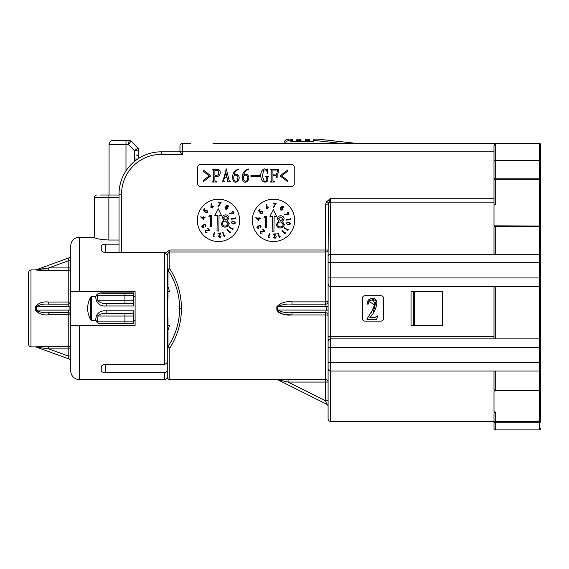 <?xml version="1.0" encoding="UTF-8"?>
<svg xmlns="http://www.w3.org/2000/svg" width="569" height="569" viewBox="0 0 569 569"><rect width="100%" height="100%" fill="white"/><g stroke="black" fill="none" stroke-linecap="round" stroke-linejoin="round"><path stroke-width="0.85" d="M70.769 310.105L69.098 310.105L68.23 312.644L48.742 312.644C44.033 313.149 39.858 312.303 36.21 310.105L69.098 310.105L69.098 306.719L68.23 304.18L68.23 302.061A2.539 0.42 0 0 0 70.769 301.641A2.539 2.539 0 0 1 68.23 304.18L48.742 304.18C44.033 303.668 39.858 304.515 36.21 306.719C39.844 304.522 44.019 303.675 48.742 304.18L48.742 302.061L68.23 302.061L68.23 270.424L48.749 270.424L48.742 267.921L68.23 267.921L68.23 270.424A2.539 2.504 0 0 0 70.769 267.921L70.769 291.484L135.102 291.484L135.102 325.34L79.233 325.34L79.233 379.516L164.726 379.516A2.539 2.539 0 0 0 167.265 376.977A2.539 2.539 0 0 0 169.804 379.516L325.553 379.516A2.539 2.539 0 0 1 328.093 382.055L288.063 382.055L277.843 379.779L326.691 404.203L277.843 379.779A2.539 2.539 0 0 0 276.705 379.516M101.246 370.469L101.246 367.339C101.31 365.668 102.719 364.637 105.478 364.252L105.478 372.652C102.79 372.51 101.382 371.785 101.246 370.469C101.374 371.777 102.783 372.51 105.478 372.652L164.726 372.652C166.326 372.425 167.172 371.479 167.265 369.829L167.265 360.981C167.265 362.787 166.418 363.876 164.726 364.252L164.726 252.572L167.236 255.353L167.265 256.562C167.066 254.386 167.912 252.871 169.804 252.024L169.804 268.788C177.464 280.802 181.34 294.009 181.44 308.412C181.34 322.815 177.464 336.023 169.804 348.036A2.539 1.415 180 0 1 167.265 346.621L167.265 360.981M105.478 364.252L164.726 364.252M169.804 379.516L169.804 348.036A2.539 1.238 -146.1 0 1 168.011 346.621C175.665 335.034 179.548 322.296 179.64 308.412C179.548 294.529 175.665 281.79 168.011 270.204L168.011 286.627L169.59 291.484L167.265 291.484L167.265 297.416L168.011 297.416L167.265 308.412L168.011 319.408L167.265 319.408M168.011 286.627L167.265 282.288L167.265 270.204A2.539 1.415 0 0 1 169.804 268.788A2.539 1.238 146.1 0 0 168.011 270.204L167.265 270.204L167.265 264.699M197.315 220.381A21.16 21.16 0 0 0 218.475 241.541A21.16 21.16 0 0 0 239.641 220.381A21.16 21.16 0 0 0 218.475 199.221A21.16 21.16 0 0 0 197.315 220.381M252.337 220.381A21.16 21.16 0 0 0 273.497 241.541A21.16 21.16 0 0 0 294.657 220.381A21.16 21.16 0 0 0 273.497 199.221A21.16 21.16 0 0 0 252.337 220.381M91.538 320.482L90.663 319.721C86.637 312.196 86.637 304.657 90.663 297.103L91.538 296.342L91.538 320.482L95.45 320.482L96.445 315.71C98.444 312.075 101.68 310.454 106.168 310.845L133.409 310.845L133.409 323.647L101.943 323.647C99.276 324.031 97.662 323.185 97.093 321.108A2.539 0.519 13.8 0 0 95.891 320.696C97.135 323.078 99.148 324.152 101.943 323.917L133.409 323.647M133.409 320.482L135.102 320.482M276.833 306.776L276.833 310.048C280.681 314.045 285.738 315.681 292.018 314.949C286.989 314.508 279.464 315.226 276.833 310.048L326.357 310.105L325.553 312.644L292.018 312.644C286.755 313.135 281.968 312.289 277.636 310.105L277.636 306.719C281.961 304.536 286.755 303.69 292.018 304.18L325.553 304.18L326.357 306.719L276.833 306.776C280.681 302.779 285.738 301.143 292.018 301.876L292.018 304.18M70.769 306.719L36.21 306.719L36.21 310.105L35.342 309.998L39.183 313.491M30.989 346.926L29.211 346.194L28.45 344.387L28.45 272.437L29.211 270.631L30.989 269.898L30.989 346.926L35.442 346.926A2.539 2.539 0 0 1 36.309 347.076L48.742 348.904L48.742 346.4L35.342 346.891L68.23 346.4L68.23 314.764L48.742 314.764C43.024 315.489 38.557 313.903 35.342 309.998L35.342 306.826C38.507 302.936 42.974 301.35 48.742 302.061M36.309 347.076L36.21 347.04A2.539 2.518 -70 0 0 35.342 346.891L35.442 346.926M68.23 270.424L35.342 269.934A2.539 2.518 -110 0 0 36.21 269.777L69.098 257.807L68.23 260.83L70.769 260.83M35.342 269.934L35.442 269.898A2.539 2.539 0 0 0 36.309 269.749M433.471 143.352L454.638 143.352M243.539 177.841C242.821 181.596 247.977 182.763 247.38 178.396C248.852 174.598 242.629 173.801 243.539 177.841M233.866 177.841C233.148 181.596 238.304 182.763 237.707 178.396C239.179 174.598 232.956 173.801 233.866 177.841M413.563 291.484L413.563 325.34M260.239 143.352L249.848 143.352M227.728 143.352L217.458 143.352M370.412 143.352L404.274 143.352M423.905 143.352L412.319 143.352M277.644 224.378C277.779 225.964 278.668 226.818 280.297 226.931C281.954 226.96 282.928 226.17 283.22 224.563L280.631 221.924C278.952 221.931 277.957 222.749 277.644 224.378M278.518 218.702L280.673 220.864L282.978 218.923L280.844 216.903L278.518 218.702M258.554 219.854L258.703 218.567L256.882 218.361L258.554 219.854M266.84 206.782L266.392 208.012L267.615 208.467L268.07 207.237L266.84 206.782M280.417 208.254L280.78 209.591L282.174 209.392L281.854 208.041L280.417 208.254M281.797 206.597L282.075 207.706L283.191 207.529L282.9 206.462L281.797 206.597M288.284 214.264L288.696 213.012L287.445 212.6L287.032 213.844L288.284 214.264M288.59 222.458L286.506 223.183L287.11 224.25L288.199 224.613L290.282 223.866L288.59 222.458M222.529 223.496C222.671 225.089 223.553 225.943 225.182 226.057C226.839 226.085 227.813 225.296 228.105 223.688L225.516 221.042C223.837 221.057 222.842 221.874 222.529 223.496M223.404 217.827L225.559 219.99L227.863 218.041L225.729 216.021L223.404 217.827M203.439 218.98L203.588 217.692L201.767 217.479L203.439 218.98M211.725 205.907L211.277 207.137L212.5 207.585L212.955 206.362L211.725 205.907M225.303 207.372L225.665 208.709L227.067 208.517L226.739 207.159L225.303 207.372M226.682 205.715L226.96 206.832L228.077 206.647L227.785 205.587L226.682 205.715M233.169 213.389L233.582 212.137L232.33 211.718L231.917 212.97L233.169 213.389M233.475 221.576L231.398 222.308L231.996 223.368L233.084 223.738L235.168 222.984L233.475 221.576M218.219 170.664L214.897 170.515L214.897 175.202C218.361 175.679 219.47 174.171 218.219 170.664M226.91 177.165L225.85 172.478L224.57 177.165L226.91 177.165M28.45 305.873L28.45 301.734M98.06 300.795C100.201 302.872 102.904 303.718 106.168 303.334C102.911 303.718 100.208 302.872 98.06 300.795L133.409 300.795L133.409 303.334L106.168 303.334L106.168 305.98C101.702 306.378 98.458 304.756 96.445 301.115L98.06 300.795L97.093 295.716C97.662 293.64 99.276 292.793 101.943 293.177L133.409 293.177L133.409 300.795M292.018 301.876L325.553 301.876L325.553 304.18A2.539 2.539 0 0 0 328.093 301.641L328.093 256.775A2.539 2.539 0 0 1 330.632 254.236L539.277 254.236L493.999 254.236L493.999 227.294A1.273 0.733 0 0 1 495.265 226.562L495.265 226.021A1.273 1.259 0 0 0 493.999 227.294L495.265 225.836L539.277 226.021L539.277 226.562A1.273 0.733 -0 0 1 540.55 227.294L540.55 421.565A1.273 1.174 180 0 1 539.277 422.739L495.265 422.739A1.273 1.174 180 0 1 493.999 421.565L493.999 412.795L495.265 411.949L495.265 429.88A1.273 1.273 0 0 1 493.999 428.606L493.999 421.416L330.632 421.416A2.539 2.539 0 0 1 328.093 418.876L328.093 368.513A2.539 2.539 0 0 0 330.632 371.052L330.632 421.416M495.265 371.052L495.265 390.263A1.273 0.733 180 0 1 493.999 389.53A1.273 1.259 180 0 0 495.265 390.789L539.277 390.803L495.265 390.789L495.265 390.263L539.277 390.263L539.277 390.789A1.273 1.273 0 0 0 540.55 389.53A1.273 0.733 180 0 1 539.277 390.263L539.277 371.052L330.632 371.052L330.632 362.588L539.277 362.588L539.277 347.346L330.632 347.346L330.632 362.588L328.093 362.588L328.093 341.421A2.539 2.539 0 0 1 330.632 338.882L539.277 338.882L493.999 338.882L493.999 286.406L493.999 336.77L330.632 336.77L330.632 338.882L493.999 338.882M367.51 304.102C366.287 296.918 377.46 296.214 376.813 303.562C376.031 308.91 373.684 313.626 369.779 317.708L374.694 317.708L376.963 315.944L377.716 315.944L376.458 319.721L367.005 319.721L367.005 318.967L374.281 307.139C375.014 304.564 374.608 302.281 373.058 300.29C370.206 299.65 368.605 300.923 368.271 304.102L367.51 304.102L370.497 298.405L376.18 300.759L373.036 313.206M328.093 406.479A2.539 2.539 0 0 0 326.691 404.203L325.553 400.796L325.553 314.949L328.093 315.183A2.539 2.539 0 0 0 325.553 312.644L325.553 314.949L292.018 314.949L292.018 312.644M276.47 224.271C276.634 226.59 277.878 227.849 280.218 228.034L283.376 226.939L284.386 224.606L282.345 221.426L284.144 219.029C283.988 217.088 282.928 216 280.958 215.765C278.952 215.758 277.743 216.711 277.331 218.631L278.917 221.241L276.47 224.271M280.062 237.06L280.154 236.562L279.507 236.811L278.077 233.091L277.672 233.247L279.251 237.365L280.062 237.06M266.562 227.351L266.761 216.241L264.706 216.206L264.03 217.337L265.744 217.365L265.567 227.33L266.562 227.351M282.004 230.68L285.041 233.923L285.681 233.326L285.574 232.828L285.069 233.304L282.331 230.374L282.004 230.68M272.395 216.341L272.124 231.889L273.902 231.924L274.173 216.369L276.619 216.412L273.404 209.691L269.955 216.298L272.395 216.341M258.881 220.708L259.123 218.617L260.14 218.738L260.189 218.297L259.172 218.183L259.236 217.65L258.753 218.133L255.709 217.778L258.881 220.708M266 208.197L267.779 208.866L268.461 207.052L266.399 206.647L266.726 204.513L266.299 204.449L266 208.197M287.957 230.452L288.199 229.264L287.829 229.855L284.464 227.735L284.237 228.105L287.957 230.452M286.413 220.068L290.837 219.719L290.773 218.852L290.318 218.617L290.375 219.314L286.378 219.627L286.413 220.068M260.737 226.078L260.51 227.764L261.135 225.914L259.229 225.082L258.468 226.291L257.408 226.121L256.854 227.735L258.404 228.489L257.252 227.572L257.586 226.54L258.675 227.202L259.428 225.473L260.737 226.078M275.481 203.695L273.12 207.45L273.469 207.664L276.2 203.332L273.397 203.105L273.369 203.517L275.481 203.695M275.112 238.439L276.406 236.796L275.09 238.02L274.038 237.223L276.178 233.774L273.198 234.101L273.248 234.528L275.275 234.3L273.611 237.28L275.112 238.439M262.373 232.984L260.879 233.02L260.851 231.69L264.912 231.206L262.786 229.065L262.48 229.371L263.931 230.822L260.538 231.391L260.566 233.297L262.373 232.984M260.488 211.647L261.904 211.398L262.217 212.927L260.794 213.588L262.529 213.19L262.188 211.042L260.211 211.319L259.976 211.789L259.137 210.907L260.054 209.641L259.72 209.392L258.603 210.935L260.125 212.543L260.488 211.647M280.062 207.991L280.538 209.925L281.769 210.189L282.544 209.627L282.501 208.211L283.547 207.792L283.156 206.12L281.427 206.341L281.435 207.486L280.062 207.991M288.483 214.648L289.095 212.834L287.253 212.209L286.911 214.3L284.749 214.044L284.706 214.47L288.483 214.648M286.115 223.098L288.134 225.025L290.702 223.923L288.668 222.045L286.115 223.098M268.148 237.678L269.35 237.572L268.682 237.387L269.756 233.567L269.336 233.446L268.148 237.678M221.355 223.397C221.519 225.715 222.763 226.967 225.104 227.159L228.261 226.064L229.271 223.724L227.23 220.544L229.037 218.155C228.873 216.206 227.813 215.118 225.85 214.89C223.845 214.883 222.635 215.836 222.216 217.756L223.802 220.367L221.355 223.397M224.947 236.178L225.04 235.68L224.392 235.929L222.963 232.216L222.557 232.372L224.136 236.491L224.947 236.178M211.448 226.469L211.647 215.367L209.591 215.331L208.923 216.455L210.63 216.483L210.452 226.455L211.448 226.469M226.889 229.798L229.926 233.048L230.566 232.451L230.466 231.953L229.954 232.429L227.216 229.499L226.889 229.798M217.287 215.459L217.009 231.014L218.788 231.042L219.065 215.495L221.505 215.537L218.29 208.816L214.84 215.416L217.287 215.459M203.766 219.826L204.008 217.742L205.025 217.856L205.075 217.422L203.702 216.725L203.638 217.258L200.594 216.903L203.766 219.826M210.886 207.322L212.664 207.984L213.354 206.177L211.284 205.772L211.611 203.638L211.184 203.574L210.886 207.322M232.842 229.577L233.084 228.389L232.714 228.973L229.357 226.86L229.122 227.23L232.842 229.577M231.299 219.193L235.73 218.845L235.658 217.97L235.203 217.742L235.26 218.439L231.263 218.752L231.299 219.193M205.622 225.203L205.395 226.882L206.021 225.04L204.115 224.207L203.353 225.409L202.301 225.239L201.739 226.86L203.297 227.614L202.137 226.69L202.472 225.665L203.56 226.327L204.321 224.599L205.622 225.203M220.367 202.813L218.005 206.568L218.354 206.789L221.085 202.457L218.283 202.223L218.254 202.642L220.367 202.813M219.997 237.565L221.298 235.915L219.975 237.145L218.923 236.348L221.064 232.892L218.083 233.226L218.133 233.646L220.16 233.425L218.496 236.405L219.997 237.565M207.265 232.109L205.772 232.138L205.736 230.815L209.797 230.331L207.671 228.19L207.365 228.496L208.816 229.947L205.43 230.509L205.452 232.422L207.265 232.109M205.373 210.765L206.789 210.523L207.102 212.052L205.679 212.706L207.415 212.315L207.073 210.167L205.103 210.445L204.861 210.907L204.022 210.032L204.947 208.766L204.605 208.517L203.489 210.053L205.011 211.668L205.373 210.765M224.947 207.116L225.424 209.051L226.654 209.307L227.436 208.752L227.387 207.336L228.432 206.91L228.041 205.245L226.32 205.466L226.32 206.611L224.947 207.116M233.368 213.766L233.98 211.96L232.138 211.334L231.796 213.418L229.641 213.162L229.592 213.595L233.368 213.766M231 222.223L233.02 224.143L235.587 223.048L233.56 221.163L231 222.223M213.034 236.804L214.236 236.697L213.567 236.505L214.641 232.685L214.221 232.565L213.034 236.804M213.688 180.942L213.759 170.437L212.401 169.306L216.554 169.306C222.806 168.659 220.317 179.086 214.897 175.956L214.897 180.793L216.483 181.547L216.483 182.002L212.401 182.002L213.688 180.942M203.332 171.269L203.332 170.06L210.21 175.352L210.21 176.333L203.332 181.625L203.332 180.416L209.15 175.878L203.332 171.269M227.059 181.397L227.664 180.714L227.059 177.692L224.492 177.692L223.738 180.416L224.492 181.852L222.074 181.852L223.361 179.733L226.306 168.851L228.951 179.733L230.239 181.397L230.239 181.852L227.059 181.852L227.059 181.397M234.165 175.046C235.694 173.851 237.053 173.936 238.247 175.316C241.797 179.619 234.293 185.956 232.856 179.271C231.996 173.958 233.973 170.536 238.774 169L238.774 169.455C236.05 170.195 234.513 172.058 234.165 175.046M243.838 175.046C245.367 173.851 246.726 173.936 247.92 175.316C251.47 179.619 243.966 185.956 242.529 179.271C241.669 173.958 243.646 170.536 248.454 169L248.454 169.455C245.723 170.195 244.186 172.058 243.838 175.046M250.943 176.411L250.943 175.352L259.407 175.352L259.407 176.411L250.943 176.411M267.8 180.793C260.922 186.426 258.063 171.703 263.831 169.114C265.104 168.075 267.281 171.113 267.117 169L267.494 169L267.643 173.232L267.266 173.232C267.003 170.351 265.808 169.356 263.696 170.259L262.366 176.041L264.322 181.511C266.406 181.397 267.188 180.046 266.662 177.464L265.759 176.411L268.703 176.411L267.8 177.542L267.8 180.793M272.935 174.896L276.036 174.896L276.719 173.083L277.167 173.083L277.167 177.542L276.719 177.542L276.185 175.65L272.935 175.65L272.935 180.871L274.372 181.547L274.372 182.002L270.517 182.002L270.517 181.547L271.804 181.17L271.804 170.664L270.517 169.306L278.305 169.306L278.454 172.329L277.999 172.329L277.018 170.06L272.935 170.06L272.935 174.896M280.723 175.352L287.601 170.06L287.601 171.269L281.705 175.878L287.601 180.416L287.601 181.625L280.723 176.333L280.723 175.352M328.093 400.796L325.553 400.796L288.063 382.055L288.063 379.516M48.742 270.424L36.501 270.083M47.497 268.134L37.028 269.713M70.769 267.921L68.23 267.921L68.23 260.83L48.742 267.921L36.21 269.777L69.098 257.807A2.539 2.539 0 0 0 70.769 255.424M36.21 306.719L35.342 306.826M68.23 312.644L68.23 314.764A2.539 0.42 0 0 1 70.769 315.183A2.539 2.539 0 0 0 68.23 312.644L48.742 312.644L48.742 314.764M133.409 316.03L98.06 316.03C100.201 313.953 102.904 313.106 106.168 313.491L133.409 313.491M495.265 411.949L493.999 411.949L493.999 390.988L495.265 390.988L493.999 389.53L493.999 371.052L493.999 389.53A1.273 1.273 0 0 0 495.265 390.803M369.075 301.556L374.573 304.849L370.867 313.505M376.963 315.944L374.694 317.708M340.696 143.352L313.704 140.358L313.704 141.66L307.779 141.66L308.626 139.12A0.846 0.846 0 0 1 309.472 139.967L309.472 141.66M305.24 139.967A0.846 0.846 0 0 1 306.086 139.12L308.626 139.12L306.086 139.12L306.933 140.813L305.24 139.967L305.24 141.66L305.24 139.967M300.162 139.12A0.846 0.846 0 0 1 301.008 139.967L301.008 141.66L301.008 139.967L299.315 140.813L300.162 139.12L297.623 139.12A0.846 0.846 0 0 0 296.776 139.967L298.469 140.813L297.623 139.12M291.698 139.12A0.846 0.846 0 0 1 292.544 139.967L292.544 141.66L292.544 139.967L290.851 140.813L291.698 139.12L288.312 139.12L291.698 139.12M495.265 225.836L493.999 225.836L493.999 204.876L495.265 204.876L493.999 204.029L493.999 145.799L495.265 143.352L495.265 204.876M328.093 283.867A2.539 2.539 0 0 0 330.632 286.406L330.632 336.77L328.093 336.77L328.093 283.867C328.256 285.396 329.102 286.243 330.632 286.406L539.277 286.406L539.277 262.707L330.632 262.707L330.632 286.406M329.487 339.16A2.539 2.539 0 0 0 328.093 341.421L329.174 339.344M328.093 368.513L328.093 362.588L328.093 368.513M540.55 277.942L540.55 280.481L540.55 277.942L328.093 277.942L328.093 301.641L325.553 301.876L325.553 252.024A2.539 2.013 180 0 0 328.093 250.011L325.553 250.011L325.553 204.883L326.172 202.23L330.632 198.232L330.632 254.236L493.999 254.236M133.409 295.716L124.945 295.716L124.945 293.177L101.943 293.177L133.409 293.177M96.445 315.71L98.06 316.03L97.093 321.108L133.409 321.108M36.21 347.04L69.098 359.011L36.21 347.04M70.769 355.995L68.23 355.995L69.098 359.011A2.539 2.539 0 0 1 70.769 361.4M70.769 348.904A2.539 2.504 0 0 0 68.23 346.4L68.23 348.904L48.742 348.904L68.23 355.995L68.23 348.904L70.769 348.904L70.769 325.34L70.769 348.904L70.769 325.34L79.233 325.34L70.769 325.34L70.769 371.052A8.464 8.464 0 0 0 79.233 379.516M133.409 303.334L133.409 305.98L106.168 305.98M106.168 313.491L106.168 310.845M119.021 197.528L108.864 197.528L108.864 194.989L119.021 194.989L100.4 194.989M108.864 240.026L108.864 197.528L94.475 197.528A2.539 2.539 0 0 1 97.015 194.989A2.539 2.539 0 0 0 94.475 197.528L94.475 237.493C95.315 238.61 100.108 239.457 108.864 240.026L119.021 240.026M493.999 227.294A1.273 1.273 0 0 1 495.265 226.021L539.277 226.021A1.273 1.259 180 0 1 540.55 227.294A1.273 1.273 0 0 0 539.277 226.021L539.277 179.299A1.273 0.469 0 0 0 540.55 178.83L540.55 227.294M540.55 428.606A1.273 1.273 0 0 1 539.277 429.88L495.265 429.88M540.55 389.53A1.273 1.259 0 0 1 539.277 390.789L539.277 429.88M328.093 341.421L328.093 336.77M313.739 139.718L314.55 139.12L317.936 139.12L356.023 143.352L363.641 143.352L284.073 143.352A4.232 4.232 0 0 1 288.312 139.12L288.312 140.813L290.851 140.813L290.851 141.66L298.469 141.66L298.469 140.813L299.315 140.813L299.315 141.66L306.933 141.66L306.933 140.813L309.472 139.967M296.776 141.66L296.776 139.967M363.641 143.352L374.644 143.352L356.023 143.352L317.936 139.12M212.977 143.352L539.277 143.352A1.273 1.273 0 0 1 540.55 144.626L540.55 178.83L539.277 178.83L539.277 179.299L495.265 179.299A1.273 0.469 0 0 1 493.999 178.83L539.277 178.83L539.277 143.352L394.118 143.352L501.758 143.352M119.021 252.572L119.021 194.143A42.319 42.319 0 0 1 161.34 151.816L179.96 151.816L179.96 145.892A2.539 2.539 0 0 1 182.507 143.352A2.539 2.539 0 0 0 179.96 145.892A2.539 2.539 0 0 1 182.507 143.352L190.8 143.352M265.289 143.352L279.841 143.352M460.982 143.352L510.926 143.352M493.999 204.029L493.999 202.13L330.632 202.13A2.539 2.34 180 0 0 328.405 203.346L330.632 198.232L493.999 198.232L493.999 160.287L540.55 160.287L540.55 158.175M328.093 256.775L328.405 203.346L326.172 202.23M133.409 292.907L101.943 292.907C99.17 292.665 97.15 293.739 95.891 296.129A2.539 0.519 166.2 0 0 97.093 295.716L124.945 295.716L124.945 303.334M96.445 301.115L95.45 296.342L91.538 296.342M95.891 296.129L95.45 296.342M95.45 320.482L95.891 320.696M70.769 245.772A8.464 8.464 0 0 1 79.233 237.309L94.475 237.309L79.233 237.309A8.464 8.464 0 0 0 70.769 245.772L70.769 325.34M135.102 296.342L133.409 296.342M167.265 364.814L166.646 363.136M167.265 369.829L167.265 376.977M167.265 334.536L168.011 330.198L168.011 346.621L167.265 346.621L167.236 255.353M540.55 369.779A1.273 1.273 0 0 1 539.277 371.052L539.277 362.588L540.55 362.588L540.55 370.362L540.55 363.001M540.55 347.346L539.277 347.346L539.277 338.882L540.55 340.155A1.273 1.273 0 0 0 539.277 338.882L539.277 286.406L540.55 285.133A1.273 1.273 0 0 1 539.277 286.406M539.277 254.236L539.277 262.707L540.55 262.707L540.55 255.509A1.273 1.273 0 0 0 539.277 254.236L539.277 226.562L495.265 226.562L495.265 254.236M540.55 255.509L540.55 246.462M380.995 321.108A2.539 2.539 0 0 0 383.534 318.569L383.534 298.256A2.539 2.539 0 0 0 380.995 295.716L364.914 295.716A2.539 2.539 0 0 0 362.375 298.256L362.375 318.569A2.539 2.539 0 0 0 364.914 321.108L380.995 321.108M313.704 140.358L313.704 139.967M367.873 143.352L359.409 143.352M182.507 143.352L182.507 151.816L179.96 151.816L182.507 154.355L161.34 154.355A39.78 39.78 0 0 0 121.56 194.143L121.56 252.572M328.093 204.883L325.553 204.883M200.281 164.519A2.539 2.539 0 0 0 197.742 167.058L197.742 183.986A2.539 2.539 0 0 0 200.281 186.525L291.698 186.525A2.539 2.539 0 0 0 294.237 183.986L294.237 167.058A2.539 2.539 0 0 0 291.698 164.519L200.281 164.519M167.265 346.621L167.265 337.894M79.233 237.309L79.233 291.484L70.769 291.484M167.265 325.34L169.59 325.34L168.011 330.198M169.804 250.011L325.553 250.011L325.553 252.024L169.804 252.024L169.804 250.011L165.636 252.792M105.478 252.572C102.726 252.195 101.31 251.164 101.246 249.485L101.246 246.356C101.374 245.047 102.783 244.314 105.478 244.172L105.478 252.572L164.726 252.572M105.478 244.172L119.021 244.172M540.55 178.83L540.55 198.232L540.55 178.83M540.55 209.541L540.55 240.438M540.55 280.481L540.55 278.355M540.55 376.386L540.55 413.364M540.55 346.934L540.55 336.77M540.55 262.288L540.55 260.702M411.046 325.34L411.046 291.484L442.362 291.484L442.362 325.34L411.046 325.34M179.96 151.816L179.96 145.892L179.96 151.816M161.34 154.355L161.34 151.816A42.319 42.319 0 0 0 138.687 158.395L138.687 149.91L134.455 150.607L137.947 148.111L130.97 141.133L137.947 148.111A2.539 2.539 0 0 1 138.687 149.91L138.687 158.395M134.81 161.169A6.771 6.771 0 0 1 134.455 159.014L134.455 150.607L128.473 144.626L129.17 140.394A2.539 2.539 0 0 1 130.97 141.133L128.473 144.626L125.991 144.626L125.991 140.394L113.295 140.394L129.085 140.394M130.97 141.133L137.947 148.111L130.97 141.133M125.991 140.394L129.17 140.394M125.991 170.871L125.991 144.626L109.063 144.626A4.232 4.232 0 0 1 113.295 140.394A4.232 4.232 0 0 0 109.063 144.626L109.063 194.989M164.726 379.516L164.726 372.652M179.64 308.412L181.44 308.412M90.663 319.721L90.663 297.103M414.431 291.484L414.431 325.34M540.55 421.565L493.999 421.565M328.093 310.105L326.357 310.105L326.357 306.719L328.093 306.719M124.945 323.647L124.945 313.491M328.093 262.707L330.632 262.707L330.632 254.236M328.093 347.346L330.632 347.346L330.632 338.882M495.265 286.406L495.265 338.882M288.312 140.813A2.539 2.539 0 0 0 285.773 143.352L284.073 143.352M493.999 151.816L182.507 151.816L182.507 154.355M168.011 319.408L168.011 325.34M168.011 291.484L168.011 297.416M119.021 194.143L121.56 194.143M134.455 159.014L137.734 159.014M30.989 269.898L35.442 269.898L30.989 269.898L29.211 270.631L28.45 272.437M136.147 154.91L137.933 155.643L138.687 157.449"/></g></svg>
